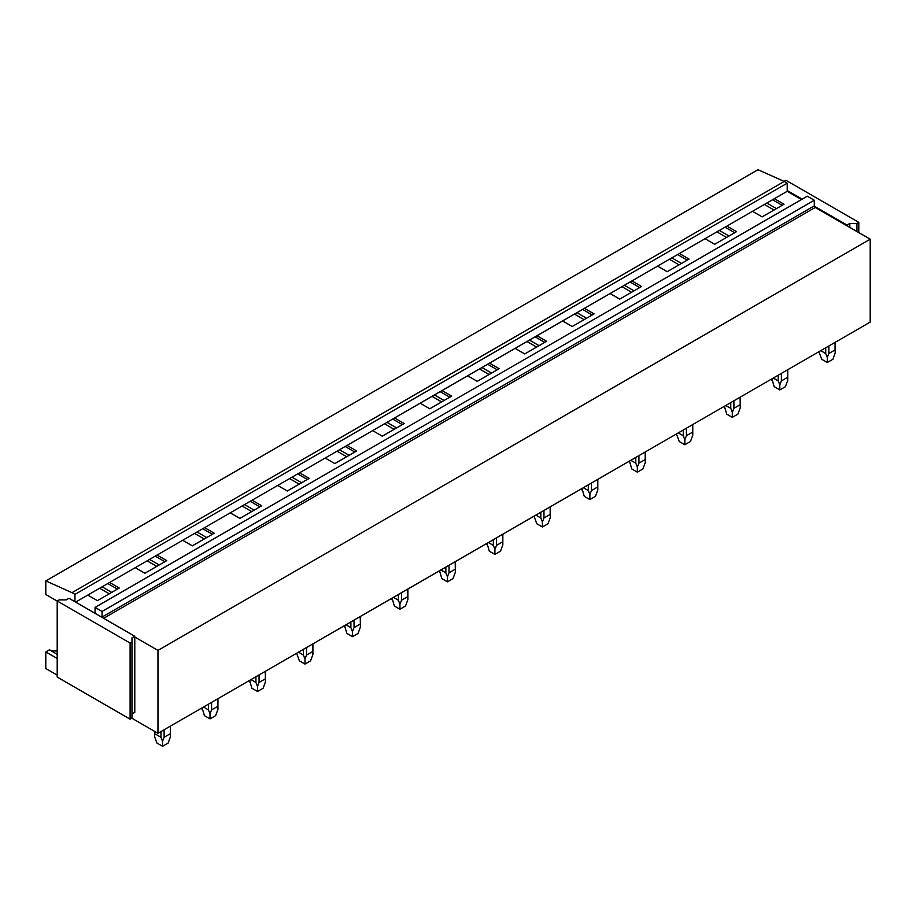 <?xml version="1.0" encoding="UTF-8"?>
<svg xmlns="http://www.w3.org/2000/svg" width="916" height="916" viewBox="0 0 916 916"><rect width="100%" height="100%" fill="white"/><g stroke="black" fill="none" stroke-linecap="round" stroke-linejoin="round"><path stroke-width="1.37" d="M45.8 580.904L71.975 592.663L784.211 181.46L758.036 169.7L45.8 580.904L45.8 594.507L57.204 601.091M784.211 181.46L787.199 183.189L74.963 594.392L71.975 592.663M74.963 594.392L74.963 601.732L68.975 598.285L66.181 599.9L59.071 599.9L57.204 600.976L130.106 643.066L130.106 719.163L57.204 677.073L57.204 600.976M787.199 183.189L787.199 191.284L75.616 602.11M95.058 607.4L102.065 611.453L814.301 200.238L807.294 196.196L95.058 607.4L95.058 613.01A1.317 0.767 60 0 1 95.012 613.308L74.963 601.732M102.065 611.453L102.065 617.063A1.317 0.767 60 0 0 102.111 617.407L95.012 613.308M814.301 200.238L814.301 205.86L102.065 617.063M103.657 618.3L815.24 207.474A1.317 0.767 60 0 1 814.301 205.86M131.984 713.976L134.778 712.362L134.778 637.032L157.964 650.406L157.964 733.304L870.2 322.1L870.2 239.202L157.964 650.406M815.24 207.474L870.2 239.202M57.204 658.501L45.8 651.917L45.8 668.543L57.204 675.126M131.79 718.19L157.964 733.304M774.398 198.68L784.016 204.234L762.146 216.863L752.517 211.31M772.52 199.757L782.149 205.31M766.852 203.031L776.482 208.596M764.391 204.451L774.02 210.004M726.915 226.092L736.544 231.645L714.663 244.274L705.045 238.721M725.037 227.168L734.666 232.733M719.369 230.443L728.999 236.007M716.907 231.863L726.537 237.427M679.432 253.503L689.061 259.068L667.18 271.686L657.562 266.132M677.565 254.579L687.183 260.144M671.886 257.865L681.515 263.419M669.424 259.274L679.054 264.839M631.948 280.914L641.578 286.479L619.697 299.108L610.079 293.544M630.082 282.002L639.7 287.555M624.403 285.277L634.032 290.83M621.941 286.697L631.571 292.25M584.465 308.337L594.095 313.89L572.225 326.52L562.596 320.955M582.599 309.413L592.217 314.967M576.92 312.688L586.549 318.241M574.458 314.108L584.087 319.661M536.982 335.748L546.612 341.302L524.742 353.931L515.113 348.378M535.116 336.825L544.745 342.389M529.437 340.099L539.066 345.664M526.975 341.519L536.604 347.084M489.499 363.16L499.128 368.713L477.259 381.342L467.629 375.789M487.633 364.236L497.262 369.801M481.953 367.511L491.583 373.075M479.503 368.93L489.121 374.495M442.016 390.571L451.645 396.136L429.776 408.765L420.146 403.2M440.149 391.659L449.779 397.212M434.47 394.933L444.1 400.487M432.02 396.353L441.638 401.906M394.533 417.982L404.162 423.547L382.293 436.176L372.663 430.612M392.666 419.07L402.296 424.623M386.987 422.345L396.617 427.898M384.537 423.765L394.155 429.318M347.05 445.405L356.679 450.958L334.809 463.588L325.18 458.034M345.183 446.481L354.813 452.035M339.504 449.756L349.133 455.309M337.054 451.176L346.683 456.729M299.566 472.816L309.196 478.37L287.326 490.999L277.697 485.446M297.7 473.893L307.329 479.457M292.021 477.167L301.65 482.732M289.571 478.587L299.2 484.152M252.083 500.228L261.713 505.792L239.843 518.41L230.214 512.857M250.217 501.304L259.846 506.869M244.549 504.579L254.167 510.143M242.087 505.998L251.717 511.563M204.6 527.639L214.23 533.204L192.36 545.833L182.731 540.268M202.734 528.727L212.363 534.28M197.066 532.001L206.684 537.555M194.604 533.421L204.234 538.974M157.117 555.062L166.746 560.615L144.877 573.244L135.247 567.68M155.251 556.138L164.88 561.691M149.583 559.413L159.201 564.966M147.121 560.832L156.751 566.386M109.645 582.473L119.263 588.026L97.394 600.656L87.764 595.102M787.199 191.284L801.5 199.539M99.638 588.244L109.267 593.797M107.767 583.549L117.397 589.102M102.1 586.824L111.729 592.389M57.204 654.345L49.407 649.845L45.8 651.917M49.407 649.845A43.625 25.19 120 0 0 57.204 651.001M858.796 232.618L858.796 222.37L856.929 223.447L849.819 223.447L847.025 225.061L814.347 206.203M784.016 181.379L785.894 180.28L858.796 222.37M847.025 225.817L847.025 225.061M802.153 199.161L787.199 190.528M849.819 227.443L849.819 223.447M856.929 231.542L856.929 223.447M134.778 637.032L134.778 636.277L102.111 617.407M134.778 636.277L131.984 637.891L131.984 641.99L130.106 643.066M130.106 719.163L131.984 718.087L131.984 641.99M819.362 352.9L821.675 359.267L827.285 362.507L827.285 357.48L828.865 353.507L828.865 345.962M820.759 350.645L825.717 353.507L827.285 357.48M825.717 347.782L825.717 353.507M835.06 342.378L835.06 349.923L828.865 353.507M835.06 349.923L835.22 352.9L832.896 359.267L827.285 362.507M787.577 369.801L787.737 380.312L785.413 386.689L779.802 389.918L774.203 386.689L771.902 378.846M773.276 378.056L778.234 380.919L779.802 384.892L781.382 380.919L781.382 373.373M778.234 375.194L778.234 380.919M787.577 377.335L781.382 380.919M779.802 389.918L779.802 384.892M740.094 397.212L740.254 407.723L737.93 414.101L732.319 417.341L726.72 414.101L724.419 406.257M725.793 405.467L730.75 408.33L732.319 412.303L733.899 408.33L733.899 400.784M730.75 402.605L730.75 408.33M740.094 404.757L733.899 408.33M732.319 417.341L732.319 412.303M676.913 435.146L679.237 441.512L684.836 444.752L684.836 439.726L686.416 435.741L686.416 428.207M678.309 432.879L683.267 435.741L684.836 439.726M683.267 430.016L683.267 435.741M692.611 424.623L692.611 432.169L686.416 435.741M692.611 432.169L692.771 435.146L690.446 441.512L684.836 444.752M645.127 452.035L645.288 462.557L642.963 468.923L637.353 472.164L631.754 468.923L629.464 461.08M630.826 460.301L635.784 463.164L637.353 467.137L638.933 463.164L638.933 455.618M635.784 457.428L635.784 463.164M645.127 459.58L638.933 463.164M637.353 472.164L637.353 467.137M597.644 479.446L597.805 489.968L595.48 496.335L589.881 499.575L584.271 496.335L581.981 488.503M583.343 487.713L588.301 490.575L589.881 494.548L591.45 490.575L591.45 483.03M588.301 484.85L588.301 490.575M597.644 486.991L591.45 490.575M589.881 499.575L589.881 494.548M534.463 517.38L536.787 523.757L542.398 526.986L542.398 521.96L543.967 517.987L543.967 510.441M535.86 515.124L540.818 517.987L542.398 521.96M540.818 512.262L540.818 517.987M550.173 506.869L550.173 514.414L543.967 517.987M550.173 514.414L550.321 517.38L547.997 523.757L542.398 526.986M502.689 534.28L502.838 544.791L500.514 551.169L494.915 554.409L489.304 551.169L487.014 543.325M488.377 542.535L493.335 545.398L494.915 549.371L496.483 545.398L496.483 537.852M493.335 539.673L493.335 545.398M502.689 541.825L496.483 545.398M494.915 554.409L494.915 549.371M455.206 561.691L455.355 572.214L453.042 578.58L447.432 581.82L441.821 578.58L439.531 570.737M440.894 569.947L445.852 572.821L447.432 576.794L449 572.821L449 565.275M445.852 567.084L445.852 572.821M455.206 569.237L449 572.821M447.432 581.82L447.432 576.794M407.723 589.102L407.872 599.625L405.559 605.991L399.949 609.232L394.338 605.991L392.048 598.148M393.411 597.369L398.368 600.232L399.949 604.205L401.517 600.232L401.517 592.686M398.368 594.507L398.368 600.232M407.723 596.648L401.517 600.232M399.949 609.232L399.949 604.205M360.24 616.514L360.4 627.036L358.076 633.414L352.465 636.643L346.855 633.414L344.565 625.571M345.927 624.781L350.885 627.643L352.465 631.616L354.034 627.643L354.034 620.098M350.885 621.918L350.885 627.643M360.24 624.059L354.034 627.643M352.465 636.643L352.465 631.616M297.047 654.448L299.372 660.825L304.982 664.066L304.982 659.028L306.551 655.055L306.551 647.509M298.444 652.192L303.402 655.055L304.982 659.028M303.402 649.33L303.402 655.055M312.757 643.937L312.757 651.482L306.551 655.055M312.757 651.482L312.917 654.448L310.593 660.825L304.982 664.066M265.274 671.348L265.434 681.87L263.11 688.237L257.499 691.477L251.889 688.237L249.599 680.393M250.961 679.603L255.93 682.466L257.499 686.439L259.068 682.466L259.068 674.932M255.93 676.741L255.93 682.466M265.274 678.893L259.068 682.466M257.499 691.477L257.499 686.439M217.79 698.759L217.951 709.282L215.626 715.648L210.016 718.888L204.405 715.648L202.115 707.805M203.478 707.026L208.447 709.889L210.016 713.862L211.585 709.889L211.585 702.343M208.447 704.152L208.447 709.889M217.79 706.305L211.585 709.889M210.016 718.888L210.016 713.862M170.307 726.17L170.468 736.693L168.143 743.059L162.533 746.3L156.922 743.059L154.598 736.693L154.758 731.449M154.758 733.716L160.964 737.3L162.533 741.273L164.113 737.3L164.113 729.754M160.964 731.575L160.964 737.3M170.307 733.716L164.113 737.3M162.533 746.3L162.533 741.273M835.22 352.9L835.22 342.286M771.879 380.312L771.879 378.858M787.737 380.312L787.737 369.709M724.396 407.723L724.396 406.28M740.254 407.723L740.254 397.12M692.771 435.146L692.771 424.532M629.429 462.557L629.429 461.103M645.288 462.557L645.288 451.943M581.946 489.968L581.946 488.514M597.805 489.968L597.805 479.354M550.321 517.38L550.321 506.777M486.98 544.791L486.98 543.348M502.838 544.791L502.838 534.188M439.497 572.214L439.497 570.76M455.355 572.214L455.355 561.6M392.014 599.625L392.014 598.171M407.872 599.625L407.872 589.011M344.53 627.036L344.53 625.582M360.4 627.036L360.4 616.422M312.917 654.448L312.917 643.845M249.564 681.87L249.564 680.416M265.434 681.87L265.434 671.256M202.081 709.282L202.081 707.828M217.951 709.282L217.951 698.668M154.598 736.693L154.598 731.357M170.468 736.693L170.468 726.079"/></g></svg>
